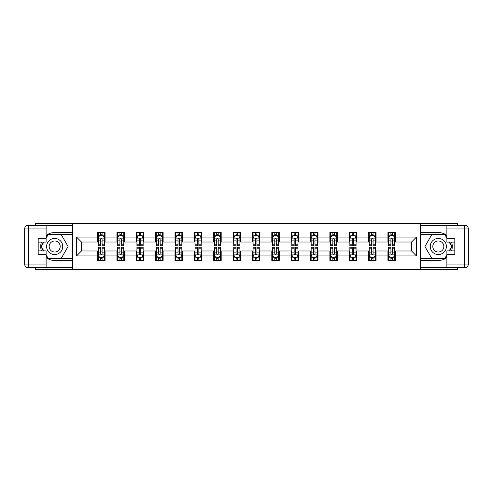 <?xml version="1.0" encoding="UTF-8"?>
<svg xmlns="http://www.w3.org/2000/svg" width="493" height="493" viewBox="0 0 493 493"><rect width="100%" height="100%" fill="white"/><g stroke="black" fill="none" stroke-linecap="round" stroke-linejoin="round"><path stroke-width="0.74" d="M35.447 267.779L35.447 269.455L457.553 269.455L457.553 267.779M457.553 225.221L457.553 223.545L420.578 223.545L420.578 269.455M420.578 223.545L35.447 223.545L35.447 225.221M72.422 269.455L72.422 223.545M395.392 237.071L395.392 232.542L387.948 232.542L387.948 237.071L376.036 237.071L376.036 232.542L368.591 232.542L368.591 237.071L356.679 237.071L356.679 232.542L349.235 232.542L349.235 237.071L337.323 237.071L337.323 232.542L329.879 232.542L329.879 237.071L317.967 237.071L317.967 232.542L310.522 232.542L310.522 237.071L298.61 237.071L298.61 232.542L291.166 232.542L291.166 237.071L279.254 237.071L279.254 232.542L271.809 232.542L271.809 237.071L259.897 237.071L259.897 232.542L252.453 232.542L252.453 237.071L240.547 237.071L240.547 232.542L233.103 232.542L233.103 237.071L221.191 237.071L221.191 232.542L213.746 232.542L213.746 237.071L201.834 237.071L201.834 232.542L194.39 232.542L194.39 237.071L182.478 237.071L182.478 232.542L175.033 232.542L175.033 237.071L163.121 237.071L163.121 232.542L155.677 232.542L155.677 237.071L143.765 237.071L143.765 232.542L136.321 232.542L136.321 237.071L124.409 237.071L124.409 232.542L116.964 232.542L116.964 237.071L105.052 237.071L105.052 232.542L97.608 232.542L97.608 237.071L76.514 237.071L76.514 255.929L81.474 250.968L97.608 250.968L97.608 260.458L105.052 260.458L105.052 250.968L116.964 250.968L116.964 260.458L124.409 260.458L124.409 250.968L136.321 250.968L136.321 260.458L143.765 260.458L143.765 250.968L155.677 250.968L155.677 260.458L163.121 260.458L163.121 250.968L175.033 250.968L175.033 260.458L182.478 260.458L182.478 250.968L194.39 250.968L194.39 260.458L201.834 260.458L201.834 250.968L213.746 250.968L213.746 260.458L221.191 260.458L221.191 250.968L233.103 250.968L233.103 260.458L240.547 260.458L240.547 250.968L252.453 250.968L252.453 260.458L259.897 260.458L259.897 250.968L271.809 250.968L271.809 260.458L279.254 260.458L279.254 250.968L291.166 250.968L291.166 260.458L298.61 260.458L298.61 250.968L310.522 250.968L310.522 260.458L317.967 260.458L317.967 250.968L329.879 250.968L329.879 260.458L337.323 260.458L337.323 250.968L349.235 250.968L349.235 260.458L356.679 260.458L356.679 250.968L368.591 250.968L368.591 260.458L376.036 260.458L376.036 250.968L387.948 250.968L387.948 260.458L395.392 260.458L395.392 250.968L411.526 250.968L411.526 242.032L395.392 242.032L395.392 237.071L416.486 237.071L416.486 255.929L395.392 255.929M387.948 255.929L376.036 255.929M368.591 255.929L356.679 255.929M349.235 255.929L337.323 255.929M329.879 255.929L317.967 255.929M310.522 255.929L298.61 255.929M291.166 255.929L279.254 255.929M271.809 255.929L259.897 255.929M252.453 255.929L240.547 255.929M233.103 255.929L221.191 255.929M213.746 255.929L201.834 255.929M194.39 255.929L182.478 255.929M175.033 255.929L163.121 255.929M155.677 255.929L143.765 255.929M136.321 255.929L124.409 255.929M116.964 255.929L105.052 255.929M97.608 255.929L76.514 255.929M387.948 237.071L387.948 242.032L376.036 242.032L376.036 237.071M368.591 237.071L368.591 242.032L356.679 242.032L356.679 237.071M349.235 237.071L349.235 242.032L337.323 242.032L337.323 237.071M329.879 237.071L329.879 242.032L317.967 242.032L317.967 237.071M310.522 237.071L310.522 242.032L298.61 242.032L298.61 237.071M291.166 237.071L291.166 242.032L279.254 242.032L279.254 237.071M271.809 237.071L271.809 242.032L259.897 242.032L259.897 237.071M252.453 237.071L252.453 242.032L240.547 242.032L240.547 237.071M233.103 237.071L233.103 242.032L221.191 242.032L221.191 237.071M213.746 237.071L213.746 242.032L201.834 242.032L201.834 237.071M194.39 237.071L194.39 242.032L182.478 242.032L182.478 237.071M175.033 237.071L175.033 242.032L163.121 242.032L163.121 237.071M155.677 237.071L155.677 242.032L143.765 242.032L143.765 237.071M136.321 237.071L136.321 242.032L124.409 242.032L124.409 237.071M116.964 237.071L116.964 242.032L105.052 242.032L105.052 237.071M97.608 237.071L97.608 242.032L81.474 242.032L76.514 237.071M81.474 242.032L81.474 250.968M416.486 255.929L411.526 250.968M411.526 242.032L416.486 237.071M97.608 235.642L98.23 235.642M100.584 235.642L102.076 235.642M104.43 235.642L105.052 235.642M97.608 241.909L98.23 241.909M100.584 241.909L102.076 241.909M104.43 241.909L105.052 241.909M97.608 251.091L98.23 251.091M100.584 251.091L102.076 251.091M104.43 251.091L105.052 251.091M97.608 257.358L98.23 257.358M100.584 257.358L102.076 257.358M104.43 257.358L105.052 257.358M116.964 251.091L117.587 251.091M119.941 251.091L121.432 251.091M123.786 251.091L124.409 251.091M116.964 257.358L117.587 257.358M119.941 257.358L121.432 257.358M123.786 257.358L124.409 257.358M116.964 235.642L117.587 235.642M119.941 235.642L121.432 235.642M123.786 235.642L124.409 235.642M116.964 241.909L117.587 241.909M119.941 241.909L121.432 241.909M123.786 241.909L124.409 241.909M136.321 251.091L136.937 251.091M139.297 251.091L140.788 251.091M143.143 251.091L143.765 251.091M136.321 257.358L136.937 257.358M139.297 257.358L140.788 257.358M143.143 257.358L143.765 257.358M136.321 235.642L136.937 235.642M139.297 235.642L140.788 235.642M143.143 235.642L143.765 235.642M136.321 241.909L136.937 241.909M139.297 241.909L140.788 241.909M143.143 241.909L143.765 241.909M155.677 251.091L156.293 251.091M158.654 251.091L160.145 251.091M162.499 251.091L163.121 251.091M155.677 257.358L156.293 257.358M158.654 257.358L160.145 257.358M162.499 257.358L163.121 257.358M155.677 235.642L156.293 235.642M158.654 235.642L160.145 235.642M162.499 235.642L163.121 235.642M155.677 241.909L156.293 241.909M158.654 241.909L160.145 241.909M162.499 241.909L163.121 241.909M175.033 251.091L175.65 251.091M178.01 251.091L179.501 251.091M181.855 251.091L182.478 251.091M175.033 257.358L175.65 257.358M178.01 257.358L179.501 257.358M181.855 257.358L182.478 257.358M175.033 235.642L175.65 235.642M178.01 235.642L179.501 235.642M181.855 235.642L182.478 235.642M175.033 241.909L175.65 241.909M178.01 241.909L179.501 241.909M181.855 241.909L182.478 241.909M194.39 251.091L195.006 251.091M197.366 251.091L198.852 251.091M201.212 251.091L201.834 251.091M194.39 257.358L195.006 257.358M197.366 257.358L198.852 257.358M201.212 257.358L201.834 257.358M194.39 235.642L195.006 235.642M197.366 235.642L198.852 235.642M201.212 235.642L201.834 235.642M194.39 241.909L195.006 241.909M197.366 241.909L198.852 241.909M201.212 241.909L201.834 241.909M213.746 251.091L214.363 251.091M216.723 251.091L218.208 251.091M220.568 251.091L221.191 251.091M213.746 257.358L214.363 257.358M216.723 257.358L218.208 257.358M220.568 257.358L221.191 257.358M213.746 235.642L214.363 235.642M216.723 235.642L218.208 235.642M220.568 235.642L221.191 235.642M213.746 241.909L214.363 241.909M216.723 241.909L218.208 241.909M220.568 241.909L221.191 241.909M233.103 251.091L233.719 251.091M236.079 251.091L237.564 251.091M239.925 251.091L240.547 251.091M233.103 257.358L233.719 257.358M236.079 257.358L237.564 257.358M239.925 257.358L240.547 257.358M233.103 235.642L233.719 235.642M236.079 235.642L237.564 235.642M239.925 235.642L240.547 235.642M233.103 241.909L233.719 241.909M236.079 241.909L237.564 241.909M239.925 241.909L240.547 241.909M252.453 251.091L253.075 251.091M255.436 251.091L256.921 251.091M259.281 251.091L259.897 251.091M252.453 257.358L253.075 257.358M255.436 257.358L256.921 257.358M259.281 257.358L259.897 257.358M252.453 235.642L253.075 235.642M255.436 235.642L256.921 235.642M259.281 235.642L259.897 235.642M252.453 241.909L253.075 241.909M255.436 241.909L256.921 241.909M259.281 241.909L259.897 241.909M271.809 251.091L272.432 251.091M274.792 251.091L276.277 251.091M278.637 251.091L279.254 251.091M271.809 257.358L272.432 257.358M274.792 257.358L276.277 257.358M278.637 257.358L279.254 257.358M271.809 235.642L272.432 235.642M274.792 235.642L276.277 235.642M278.637 235.642L279.254 235.642M271.809 241.909L272.432 241.909M274.792 241.909L276.277 241.909M278.637 241.909L279.254 241.909M291.166 251.091L291.788 251.091M294.148 251.091L295.634 251.091M297.994 251.091L298.61 251.091M291.166 257.358L291.788 257.358M294.148 257.358L295.634 257.358M297.994 257.358L298.61 257.358M291.166 235.642L291.788 235.642M294.148 235.642L295.634 235.642M297.994 235.642L298.61 235.642M291.166 241.909L291.788 241.909M294.148 241.909L295.634 241.909M297.994 241.909L298.61 241.909M310.522 251.091L311.145 251.091M313.499 251.091L314.99 251.091M317.35 251.091L317.967 251.091M310.522 257.358L311.145 257.358M313.499 257.358L314.99 257.358M317.35 257.358L317.967 257.358M310.522 235.642L311.145 235.642M313.499 235.642L314.99 235.642M317.35 235.642L317.967 235.642M310.522 241.909L311.145 241.909M313.499 241.909L314.99 241.909M317.35 241.909L317.967 241.909M329.879 251.091L330.501 251.091M332.855 251.091L334.346 251.091M336.707 251.091L337.323 251.091M329.879 257.358L330.501 257.358M332.855 257.358L334.346 257.358M336.707 257.358L337.323 257.358M329.879 235.642L330.501 235.642M332.855 235.642L334.346 235.642M336.707 235.642L337.323 235.642M329.879 241.909L330.501 241.909M332.855 241.909L334.346 241.909M336.707 241.909L337.323 241.909M349.235 251.091L349.857 251.091M352.212 251.091L353.703 251.091M356.063 251.091L356.679 251.091M349.235 257.358L349.857 257.358M352.212 257.358L353.703 257.358M356.063 257.358L356.679 257.358M349.235 235.642L349.857 235.642M352.212 235.642L353.703 235.642M356.063 235.642L356.679 235.642M349.235 241.909L349.857 241.909M352.212 241.909L353.703 241.909M356.063 241.909L356.679 241.909M368.591 251.091L369.214 251.091M371.568 251.091L373.059 251.091M375.413 251.091L376.036 251.091M368.591 257.358L369.214 257.358M371.568 257.358L373.059 257.358M375.413 257.358L376.036 257.358M368.591 235.642L369.214 235.642M371.568 235.642L373.059 235.642M375.413 235.642L376.036 235.642M368.591 241.909L369.214 241.909M371.568 241.909L373.059 241.909M375.413 241.909L376.036 241.909M387.948 251.091L388.57 251.091M390.924 251.091L392.416 251.091M394.77 251.091L395.392 251.091M387.948 257.358L388.57 257.358M390.924 257.358L392.416 257.358M394.77 257.358L395.392 257.358M387.948 235.642L388.57 235.642M390.924 235.642L392.416 235.642M394.77 235.642L395.392 235.642M387.948 241.909L388.57 241.909M390.924 241.909L392.416 241.909M394.77 241.909L395.392 241.909M102.076 234.157L100.584 234.157M104.43 244.201L102.076 244.201L102.076 245.754L104.43 245.754L104.43 238.187L103.191 235.703L99.469 235.703L98.23 238.187L98.23 245.754L100.584 245.754L100.584 244.201L98.23 244.201M98.23 238.187L98.23 232.542M104.43 238.187L104.43 232.542M100.584 235.703L100.584 232.542M102.076 232.542L102.076 235.703M102.076 244.201L102.076 239.117C101.576 238.162 101.083 238.162 100.584 239.117L100.584 244.201M100.584 258.843L102.076 258.843M98.23 248.799L100.584 248.799L100.584 247.246L98.23 247.246L98.23 254.813L99.469 257.297L103.191 257.297L104.43 254.813L104.43 247.246L102.076 247.246L102.076 248.799L104.43 248.799M104.43 254.813L104.43 260.458M98.23 254.813L98.23 260.458M102.076 257.297L102.076 260.458M100.584 260.458L100.584 257.297M100.584 248.799L100.584 253.883C101.083 254.838 101.576 254.838 102.076 253.883L102.076 248.799M58.71 239.518A8.067 8.067 0 0 0 47.692 242.47A8.067 8.067 0 0 0 50.643 253.482A8.067 8.067 0 0 0 61.662 250.53A8.067 8.067 0 0 0 58.71 239.518M57.434 241.718A5.522 5.522 0 0 0 49.898 243.739A5.522 5.522 0 0 0 51.913 251.282A5.522 5.522 0 0 0 59.456 249.261A5.522 5.522 0 0 0 57.434 241.718M46.114 238.125L47.981 234.896L61.372 234.896L68.071 246.5L61.372 258.104L47.981 258.104L46.114 254.875M43.822 250.906L41.283 246.5L43.822 242.094M442.357 239.518A8.067 8.067 0 0 0 431.338 242.47A8.067 8.067 0 0 0 434.29 253.482A8.067 8.067 0 0 0 445.308 250.53A8.067 8.067 0 0 0 442.357 239.518M441.087 241.718A5.522 5.522 0 0 0 433.544 243.739A5.522 5.522 0 0 0 435.565 251.282A5.522 5.522 0 0 0 443.102 249.261A5.522 5.522 0 0 0 441.087 241.718M446.886 254.875L445.019 258.104L431.628 258.104L424.929 246.5L431.628 234.896L445.019 234.896L446.886 238.125M449.178 242.094L451.717 246.5L449.178 250.906M46.114 257.525A13.958 13.958 0 0 0 54.674 260.458L72.298 260.458L72.298 267.779L28.372 267.779A3.722 3.722 0 0 1 24.65 264.057L24.65 228.943A3.722 3.722 0 0 1 28.372 225.221L46.114 225.221L46.114 242.094L38.177 242.094M46.114 225.221L72.298 225.221L72.298 232.542L54.674 232.542A13.958 13.958 0 0 0 46.114 235.475M41.43 242.094A13.958 13.958 0 0 0 41.43 250.906M72.298 260.458L72.298 232.542M38.177 250.906L46.114 250.906L46.114 267.779M46.114 238.372L38.177 238.372L38.177 254.628L46.114 254.628M72.298 234.526L47.766 234.526L46.114 237.379M46.114 255.62L47.766 258.474L72.298 258.474M43.396 242.094L40.851 246.5L43.396 250.906M446.886 235.475A13.958 13.958 0 0 0 438.326 232.542L420.702 232.542L420.702 225.221L464.628 225.221A3.722 3.722 0 0 1 468.35 228.943L468.35 264.057A3.722 3.722 0 0 1 464.628 267.779L446.886 267.779L446.886 250.906L454.823 250.906M446.886 267.779L420.702 267.779L420.702 260.458L438.326 260.458A13.958 13.958 0 0 0 446.886 257.525M451.57 250.906A13.958 13.958 0 0 0 451.57 242.094M420.702 232.542L420.702 260.458M454.823 242.094L446.886 242.094L446.886 225.221M446.886 254.628L454.823 254.628L454.823 238.372L446.886 238.372M420.702 258.474L445.234 258.474L446.886 255.62M446.886 237.379L445.234 234.526L420.702 234.526M449.604 250.906L452.149 246.5L449.604 242.094M121.432 234.157L119.941 234.157M123.786 244.201L121.432 244.201L121.432 245.754L123.786 245.754L123.786 238.187L122.547 235.703L118.825 235.703L117.587 238.187L117.587 245.754L119.941 245.754L119.941 244.201L117.587 244.201M117.587 238.187L117.587 232.542M123.786 238.187L123.786 232.542M119.941 235.703L119.941 232.542M121.432 232.542L121.432 235.703M121.432 244.201L121.432 239.117C120.933 238.162 120.44 238.162 119.941 239.117L119.941 244.201M140.788 234.157L139.297 234.157M143.143 244.201L140.788 244.201L140.788 245.754L143.143 245.754L143.143 238.187L141.904 235.703L138.182 235.703L136.937 238.187L136.937 245.754L139.297 245.754L139.297 244.201L136.937 244.201M136.937 238.187L136.937 232.542M143.143 238.187L143.143 232.542M139.297 235.703L139.297 232.542M140.788 232.542L140.788 235.703M140.788 244.201L140.788 239.117C140.289 238.162 139.796 238.162 139.297 239.117L139.297 244.201M119.941 258.843L121.432 258.843M117.587 248.799L119.941 248.799L119.941 247.246L117.587 247.246L117.587 254.813L118.825 257.297L122.547 257.297L123.786 254.813L123.786 247.246L121.432 247.246L121.432 248.799L123.786 248.799M123.786 254.813L123.786 260.458M117.587 254.813L117.587 260.458M121.432 257.297L121.432 260.458M119.941 260.458L119.941 257.297M119.941 248.799L119.941 253.883C120.44 254.838 120.933 254.838 121.432 253.883L121.432 248.799M139.297 258.843L140.788 258.843M136.937 248.799L139.297 248.799L139.297 247.246L136.937 247.246L136.937 254.813L138.182 257.297L141.904 257.297L143.143 254.813L143.143 247.246L140.788 247.246L140.788 248.799L143.143 248.799M143.143 254.813L143.143 260.458M136.937 254.813L136.937 260.458M140.788 257.297L140.788 260.458M139.297 260.458L139.297 257.297M139.297 248.799L139.297 253.883C139.79 254.838 140.289 254.838 140.788 253.883L140.788 248.799M160.145 234.157L158.654 234.157M162.499 244.201L160.145 244.201L160.145 245.754L162.499 245.754L162.499 238.187L161.26 235.703L157.538 235.703L156.293 238.187L156.293 245.754L158.654 245.754L158.654 244.201L156.293 244.201M156.293 238.187L156.293 232.542M162.499 238.187L162.499 232.542M158.654 235.703L158.654 232.542M160.145 232.542L160.145 235.703M160.145 244.201L160.145 239.117C159.646 238.162 159.153 238.162 158.654 239.117L158.654 244.201M179.501 234.157L178.01 234.157M181.855 244.201L179.501 244.201L179.501 245.754L181.855 245.754L181.855 238.187L180.617 235.703L176.895 235.703L175.65 238.187L175.65 245.754L178.01 245.754L178.01 244.201L175.65 244.201M175.65 238.187L175.65 232.542M181.855 238.187L181.855 232.542M178.01 235.703L178.01 232.542M179.501 232.542L179.501 235.703M179.501 244.201L179.501 239.117C179.002 238.162 178.509 238.162 178.01 239.117L178.01 244.201M198.852 234.157L197.366 234.157M201.212 244.201L198.852 244.201L198.852 245.754L201.212 245.754L201.212 238.187L199.973 235.703L196.251 235.703L195.006 238.187L195.006 245.754L197.366 245.754L197.366 244.201L195.006 244.201M195.006 238.187L195.006 232.542M201.212 238.187L201.212 232.542M197.366 235.703L197.366 232.542M198.852 232.542L198.852 235.703M198.852 244.201L198.852 239.117C198.359 238.162 197.859 238.162 197.366 239.117L197.366 244.201M158.654 258.843L160.145 258.843M156.293 248.799L158.654 248.799L158.654 247.246L156.293 247.246L156.293 254.813L157.538 257.297L161.26 257.297L162.499 254.813L162.499 247.246L160.145 247.246L160.145 248.799L162.499 248.799M162.499 254.813L162.499 260.458M156.293 254.813L156.293 260.458M160.145 257.297L160.145 260.458M158.654 260.458L158.654 257.297M158.654 248.799L158.654 253.883C159.147 254.838 159.646 254.838 160.145 253.883L160.145 248.799M178.01 258.843L179.501 258.843M175.65 248.799L178.01 248.799L178.01 247.246L175.65 247.246L175.65 254.813L176.895 257.297L180.617 257.297L181.855 254.813L181.855 247.246L179.501 247.246L179.501 248.799L181.855 248.799M181.855 254.813L181.855 260.458M175.65 254.813L175.65 260.458M179.501 257.297L179.501 260.458M178.01 260.458L178.01 257.297M178.01 248.799L178.01 253.883C178.503 254.838 179.002 254.838 179.501 253.883L179.501 248.799M197.366 258.843L198.852 258.843M195.006 248.799L197.366 248.799L197.366 247.246L195.006 247.246L195.006 254.813L196.251 257.297L199.973 257.297L201.212 254.813L201.212 247.246L198.852 247.246L198.852 248.799L201.212 248.799M201.212 254.813L201.212 260.458M195.006 254.813L195.006 260.458M198.852 257.297L198.852 260.458M197.366 260.458L197.366 257.297M197.366 248.799L197.366 253.883C197.859 254.838 198.359 254.838 198.852 253.883L198.852 248.799M218.208 234.157L216.723 234.157M220.568 244.201L218.208 244.201L218.208 245.754L220.568 245.754L220.568 238.187L219.33 235.703L215.607 235.703L214.363 238.187L214.363 245.754L216.723 245.754L216.723 244.201L214.363 244.201M214.363 238.187L214.363 232.542M220.568 238.187L220.568 232.542M216.723 235.703L216.723 232.542M218.208 232.542L218.208 235.703M218.208 244.201L218.208 239.117C217.715 238.162 217.216 238.162 216.723 239.117L216.723 244.201M216.723 258.843L218.208 258.843M214.363 248.799L216.723 248.799L216.723 247.246L214.363 247.246L214.363 254.813L215.607 257.297L219.33 257.297L220.568 254.813L220.568 247.246L218.208 247.246L218.208 248.799L220.568 248.799M220.568 254.813L220.568 260.458M214.363 254.813L214.363 260.458M218.208 257.297L218.208 260.458M216.723 260.458L216.723 257.297M216.723 248.799L216.723 253.883C217.216 254.838 217.715 254.838 218.208 253.883L218.208 248.799M237.564 234.157L236.079 234.157M239.925 244.201L237.564 244.201L237.564 245.754L239.925 245.754L239.925 238.187L238.686 235.703L234.964 235.703L233.719 238.187L233.719 245.754L236.079 245.754L236.079 244.201L233.719 244.201M233.719 238.187L233.719 232.542M239.925 238.187L239.925 232.542M236.079 235.703L236.079 232.542M237.564 232.542L237.564 235.703M237.564 244.201L237.564 239.117C237.071 238.162 236.572 238.162 236.079 239.117L236.079 244.201M236.079 258.843L237.564 258.843M233.719 248.799L236.079 248.799L236.079 247.246L233.719 247.246L233.719 254.813L234.964 257.297L238.686 257.297L239.925 254.813L239.925 247.246L237.564 247.246L237.564 248.799L239.925 248.799M239.925 254.813L239.925 260.458M233.719 254.813L233.719 260.458M237.564 257.297L237.564 260.458M236.079 260.458L236.079 257.297M236.079 248.799L236.079 253.883C236.572 254.838 237.071 254.838 237.564 253.883L237.564 248.799M256.921 234.157L255.436 234.157M259.281 244.201L256.921 244.201L256.921 245.754L259.281 245.754L259.281 238.187L258.036 235.703L254.314 235.703L253.075 238.187L253.075 245.754L255.436 245.754L255.436 244.201L253.075 244.201M253.075 238.187L253.075 232.542M259.281 238.187L259.281 232.542M255.436 235.703L255.436 232.542M256.921 232.542L256.921 235.703M256.921 244.201L256.921 239.117C256.428 238.162 255.929 238.162 255.436 239.117L255.436 244.201M255.436 258.843L256.921 258.843M253.075 248.799L255.436 248.799L255.436 247.246L253.075 247.246L253.075 254.813L254.314 257.297L258.036 257.297L259.281 254.813L259.281 247.246L256.921 247.246L256.921 248.799L259.281 248.799M259.281 254.813L259.281 260.458M253.075 254.813L253.075 260.458M256.921 257.297L256.921 260.458M255.436 260.458L255.436 257.297M255.436 248.799L255.436 253.883C255.929 254.838 256.428 254.838 256.921 253.883L256.921 248.799M276.277 234.157L274.792 234.157M278.637 244.201L276.277 244.201L276.277 245.754L278.637 245.754L278.637 238.187L277.393 235.703L273.67 235.703L272.432 238.187L272.432 245.754L274.792 245.754L274.792 244.201L272.432 244.201M272.432 238.187L272.432 232.542M278.637 238.187L278.637 232.542M274.792 235.703L274.792 232.542M276.277 232.542L276.277 235.703M276.277 244.201L276.277 239.117C275.784 238.162 275.285 238.162 274.792 239.117L274.792 244.201M274.792 258.843L276.277 258.843M272.432 248.799L274.792 248.799L274.792 247.246L272.432 247.246L272.432 254.813L273.67 257.297L277.393 257.297L278.637 254.813L278.637 247.246L276.277 247.246L276.277 248.799L278.637 248.799M278.637 254.813L278.637 260.458M272.432 254.813L272.432 260.458M276.277 257.297L276.277 260.458M274.792 260.458L274.792 257.297M274.792 248.799L274.792 253.883C275.285 254.838 275.784 254.838 276.277 253.883L276.277 248.799M295.634 234.157L294.148 234.157M297.994 244.201L295.634 244.201L295.634 245.754L297.994 245.754L297.994 238.187L296.749 235.703L293.027 235.703L291.788 238.187L291.788 245.754L294.148 245.754L294.148 244.201L291.788 244.201M291.788 238.187L291.788 232.542M297.994 238.187L297.994 232.542M294.148 235.703L294.148 232.542M295.634 232.542L295.634 235.703M295.634 244.201L295.634 239.117C295.141 238.162 294.641 238.162 294.148 239.117L294.148 244.201M294.148 258.843L295.634 258.843M291.788 248.799L294.148 248.799L294.148 247.246L291.788 247.246L291.788 254.813L293.027 257.297L296.749 257.297L297.994 254.813L297.994 247.246L295.634 247.246L295.634 248.799L297.994 248.799M297.994 254.813L297.994 260.458M291.788 254.813L291.788 260.458M295.634 257.297L295.634 260.458M294.148 260.458L294.148 257.297M294.148 248.799L294.148 253.883C294.641 254.838 295.141 254.838 295.634 253.883L295.634 248.799M314.99 234.157L313.499 234.157M317.35 244.201L314.99 244.201L314.99 245.754L317.35 245.754L317.35 238.187L316.105 235.703L312.383 235.703L311.145 238.187L311.145 245.754L313.499 245.754L313.499 244.201L311.145 244.201M311.145 238.187L311.145 232.542M317.35 238.187L317.35 232.542M313.499 235.703L313.499 232.542M314.99 232.542L314.99 235.703M314.99 244.201L314.99 239.117C314.497 238.162 313.998 238.162 313.499 239.117L313.499 244.201M313.499 258.843L314.99 258.843M311.145 248.799L313.499 248.799L313.499 247.246L311.145 247.246L311.145 254.813L312.383 257.297L316.105 257.297L317.35 254.813L317.35 247.246L314.99 247.246L314.99 248.799L317.35 248.799M317.35 254.813L317.35 260.458M311.145 254.813L311.145 260.458M314.99 257.297L314.99 260.458M313.499 260.458L313.499 257.297M313.499 248.799L313.499 253.883C313.998 254.838 314.491 254.838 314.99 253.883L314.99 248.799M334.346 234.157L332.855 234.157M336.707 244.201L334.346 244.201L334.346 245.754L336.707 245.754L336.707 238.187L335.462 235.703L331.74 235.703L330.501 238.187L330.501 245.754L332.855 245.754L332.855 244.201L330.501 244.201M330.501 238.187L330.501 232.542M336.707 238.187L336.707 232.542M332.855 235.703L332.855 232.542M334.346 232.542L334.346 235.703M334.346 244.201L334.346 239.117C333.853 238.162 333.354 238.162 332.855 239.117L332.855 244.201M332.855 258.843L334.346 258.843M330.501 248.799L332.855 248.799L332.855 247.246L330.501 247.246L330.501 254.813L331.74 257.297L335.462 257.297L336.707 254.813L336.707 247.246L334.346 247.246L334.346 248.799L336.707 248.799M336.707 254.813L336.707 260.458M330.501 254.813L330.501 260.458M334.346 257.297L334.346 260.458M332.855 260.458L332.855 257.297M332.855 248.799L332.855 253.883C333.354 254.838 333.847 254.838 334.346 253.883L334.346 248.799M353.703 234.157L352.212 234.157M356.063 244.201L353.703 244.201L353.703 245.754L356.063 245.754L356.063 238.187L354.818 235.703L351.096 235.703L349.857 238.187L349.857 245.754L352.212 245.754L352.212 244.201L349.857 244.201M349.857 238.187L349.857 232.542M356.063 238.187L356.063 232.542M352.212 235.703L352.212 232.542M353.703 232.542L353.703 235.703M353.703 244.201L353.703 239.117C353.21 238.162 352.711 238.162 352.212 239.117L352.212 244.201M352.212 258.843L353.703 258.843M349.857 248.799L352.212 248.799L352.212 247.246L349.857 247.246L349.857 254.813L351.096 257.297L354.818 257.297L356.063 254.813L356.063 247.246L353.703 247.246L353.703 248.799L356.063 248.799M356.063 254.813L356.063 260.458M349.857 254.813L349.857 260.458M353.703 257.297L353.703 260.458M352.212 260.458L352.212 257.297M352.212 248.799L352.212 253.883C352.711 254.838 353.204 254.838 353.703 253.883L353.703 248.799M373.059 234.157L371.568 234.157M375.413 244.201L373.059 244.201L373.059 245.754L375.413 245.754L375.413 238.187L374.175 235.703L370.453 235.703L369.214 238.187L369.214 245.754L371.568 245.754L371.568 244.201L369.214 244.201M369.214 238.187L369.214 232.542M375.413 238.187L375.413 232.542M371.568 235.703L371.568 232.542M373.059 232.542L373.059 235.703M373.059 244.201L373.059 239.117C372.56 238.162 372.067 238.162 371.568 239.117L371.568 244.201M371.568 258.843L373.059 258.843M369.214 248.799L371.568 248.799L371.568 247.246L369.214 247.246L369.214 254.813L370.453 257.297L374.175 257.297L375.413 254.813L375.413 247.246L373.059 247.246L373.059 248.799L375.413 248.799M375.413 254.813L375.413 260.458M369.214 254.813L369.214 260.458M373.059 257.297L373.059 260.458M371.568 260.458L371.568 257.297M371.568 248.799L371.568 253.883C372.067 254.838 372.56 254.838 373.059 253.883L373.059 248.799M392.416 234.157L390.924 234.157M394.77 244.201L392.416 244.201L392.416 245.754L394.77 245.754L394.77 238.187L393.531 235.703L389.809 235.703L388.57 238.187L388.57 245.754L390.924 245.754L390.924 244.201L388.57 244.201M388.57 238.187L388.57 232.542M394.77 238.187L394.77 232.542M390.924 235.703L390.924 232.542M392.416 232.542L392.416 235.703M392.416 244.201L392.416 239.117C391.917 238.162 391.424 238.162 390.924 239.117L390.924 244.201M390.924 258.843L392.416 258.843M388.57 248.799L390.924 248.799L390.924 247.246L388.57 247.246L388.57 254.813L389.809 257.297L393.531 257.297L394.77 254.813L394.77 247.246L392.416 247.246L392.416 248.799L394.77 248.799M394.77 254.813L394.77 260.458M388.57 254.813L388.57 260.458M392.416 257.297L392.416 260.458M390.924 260.458L390.924 257.297M390.924 248.799L390.924 253.883C391.424 254.838 391.917 254.838 392.416 253.883L392.416 248.799M104.399 238.125L98.261 238.125M98.23 235.851L99.395 235.851M103.265 235.851L104.43 235.851M100.584 240.874L98.23 240.874M104.43 240.874L102.076 240.874M102.076 234.945L100.584 234.945M98.261 254.875L104.399 254.875M104.43 257.149L103.265 257.149M99.395 257.149L98.23 257.149M102.076 252.126L104.43 252.126M98.23 252.126L100.584 252.126M100.584 258.055L102.076 258.055M46.114 228.943L28.372 228.943L28.372 264.057L46.114 264.057M24.65 228.943L28.372 228.943L28.372 225.221M28.372 267.779L28.372 264.057L24.65 264.057M446.886 264.057L464.628 264.057L464.628 228.943L446.886 228.943M468.35 264.057L464.628 264.057L464.628 267.779M464.628 225.221L464.628 228.943L468.35 228.943M123.755 238.125L117.617 238.125M117.587 235.851L118.751 235.851M122.621 235.851L123.786 235.851M119.941 240.874L117.587 240.874M123.786 240.874L121.432 240.874M121.432 234.945L119.941 234.945M143.112 238.125L136.974 238.125M136.937 235.851L138.108 235.851M141.978 235.851L143.143 235.851M139.297 240.874L136.937 240.874M143.143 240.874L140.788 240.874M140.788 234.945L139.297 234.945M117.617 254.875L123.755 254.875M123.786 257.149L122.621 257.149M118.751 257.149L117.587 257.149M121.432 252.126L123.786 252.126M117.587 252.126L119.941 252.126M119.941 258.055L121.432 258.055M136.974 254.875L143.112 254.875M143.143 257.149L141.978 257.149M138.108 257.149L136.937 257.149M140.788 252.126L143.143 252.126M136.937 252.126L139.297 252.126M139.297 258.055L140.788 258.055M162.468 238.125L156.324 238.125M156.293 235.851L157.464 235.851M161.334 235.851L162.499 235.851M158.654 240.874L156.293 240.874M162.499 240.874L160.145 240.874M160.145 234.945L158.654 234.945M181.825 238.125L175.681 238.125M175.65 235.851L176.821 235.851M180.691 235.851L181.855 235.851M178.01 240.874L175.65 240.874M181.855 240.874L179.501 240.874M179.501 234.945L178.01 234.945M201.181 238.125L195.037 238.125M195.006 235.851L196.177 235.851M200.047 235.851L201.212 235.851M197.366 240.874L195.006 240.874M201.212 240.874L198.852 240.874M198.852 234.945L197.366 234.945M156.324 254.875L162.468 254.875M162.499 257.149L161.334 257.149M157.464 257.149L156.293 257.149M160.145 252.126L162.499 252.126M156.293 252.126L158.654 252.126M158.654 258.055L160.145 258.055M175.681 254.875L181.825 254.875M181.855 257.149L180.691 257.149M176.821 257.149L175.65 257.149M179.501 252.126L181.855 252.126M175.65 252.126L178.01 252.126M178.01 258.055L179.501 258.055M195.037 254.875L201.181 254.875M201.212 257.149L200.047 257.149M196.177 257.149L195.006 257.149M198.852 252.126L201.212 252.126M195.006 252.126L197.366 252.126M197.366 258.055L198.852 258.055M220.537 238.125L214.393 238.125M214.363 235.851L215.527 235.851M219.403 235.851L220.568 235.851M216.723 240.874L214.363 240.874M220.568 240.874L218.208 240.874M218.208 234.945L216.723 234.945M214.393 254.875L220.537 254.875M220.568 257.149L219.403 257.149M215.527 257.149L214.363 257.149M218.208 252.126L220.568 252.126M214.363 252.126L216.723 252.126M216.723 258.055L218.208 258.055M239.894 238.125L233.75 238.125M233.719 235.851L234.884 235.851M238.76 235.851L239.925 235.851M236.079 240.874L233.719 240.874M239.925 240.874L237.564 240.874M237.564 234.945L236.079 234.945M233.75 254.875L239.894 254.875M239.925 257.149L238.76 257.149M234.884 257.149L233.719 257.149M237.564 252.126L239.925 252.126M233.719 252.126L236.079 252.126M236.079 258.055L237.564 258.055M259.25 238.125L253.106 238.125M253.075 235.851L254.24 235.851M258.116 235.851L259.281 235.851M255.436 240.874L253.075 240.874M259.281 240.874L256.921 240.874M256.921 234.945L255.436 234.945M253.106 254.875L259.25 254.875M259.281 257.149L258.116 257.149M254.24 257.149L253.075 257.149M256.921 252.126L259.281 252.126M253.075 252.126L255.436 252.126M255.436 258.055L256.921 258.055M278.607 238.125L272.463 238.125M272.432 235.851L273.597 235.851M277.473 235.851L278.637 235.851M274.792 240.874L272.432 240.874M278.637 240.874L276.277 240.874M276.277 234.945L274.792 234.945M272.463 254.875L278.607 254.875M278.637 257.149L277.473 257.149M273.597 257.149L272.432 257.149M276.277 252.126L278.637 252.126M272.432 252.126L274.792 252.126M274.792 258.055L276.277 258.055M297.963 238.125L291.819 238.125M291.788 235.851L292.953 235.851M296.823 235.851L297.994 235.851M294.148 240.874L291.788 240.874M297.994 240.874L295.634 240.874M295.634 234.945L294.148 234.945M291.819 254.875L297.963 254.875M297.994 257.149L296.823 257.149M292.953 257.149L291.788 257.149M295.634 252.126L297.994 252.126M291.788 252.126L294.148 252.126M294.148 258.055L295.634 258.055M317.319 238.125L311.175 238.125M311.145 235.851L312.309 235.851M316.179 235.851L317.35 235.851M313.499 240.874L311.145 240.874M317.35 240.874L314.99 240.874M314.99 234.945L313.499 234.945M311.175 254.875L317.319 254.875M317.35 257.149L316.179 257.149M312.309 257.149L311.145 257.149M314.99 252.126L317.35 252.126M311.145 252.126L313.499 252.126M313.499 258.055L314.99 258.055M336.676 238.125L330.532 238.125M330.501 235.851L331.666 235.851M335.536 235.851L336.707 235.851M332.855 240.874L330.501 240.874M336.707 240.874L334.346 240.874M334.346 234.945L332.855 234.945M330.532 254.875L336.676 254.875M336.707 257.149L335.536 257.149M331.666 257.149L330.501 257.149M334.346 252.126L336.707 252.126M330.501 252.126L332.855 252.126M332.855 258.055L334.346 258.055M356.026 238.125L349.888 238.125M349.857 235.851L351.022 235.851M354.892 235.851L356.063 235.851M352.212 240.874L349.857 240.874M356.063 240.874L353.703 240.874M353.703 234.945L352.212 234.945M349.888 254.875L356.026 254.875M356.063 257.149L354.892 257.149M351.022 257.149L349.857 257.149M353.703 252.126L356.063 252.126M349.857 252.126L352.212 252.126M352.212 258.055L353.703 258.055M375.383 238.125L369.245 238.125M369.214 235.851L370.379 235.851M374.249 235.851L375.413 235.851M371.568 240.874L369.214 240.874M375.413 240.874L373.059 240.874M373.059 234.945L371.568 234.945M369.245 254.875L375.383 254.875M375.413 257.149L374.249 257.149M370.379 257.149L369.214 257.149M373.059 252.126L375.413 252.126M369.214 252.126L371.568 252.126M371.568 258.055L373.059 258.055M394.739 238.125L388.601 238.125M388.57 235.851L389.735 235.851M393.605 235.851L394.77 235.851M390.924 240.874L388.57 240.874M394.77 240.874L392.416 240.874M392.416 234.945L390.924 234.945M388.601 254.875L394.739 254.875M394.77 257.149L393.605 257.149M389.735 257.149L388.57 257.149M392.416 252.126L394.77 252.126M388.57 252.126L390.924 252.126M390.924 258.055L392.416 258.055"/></g></svg>
